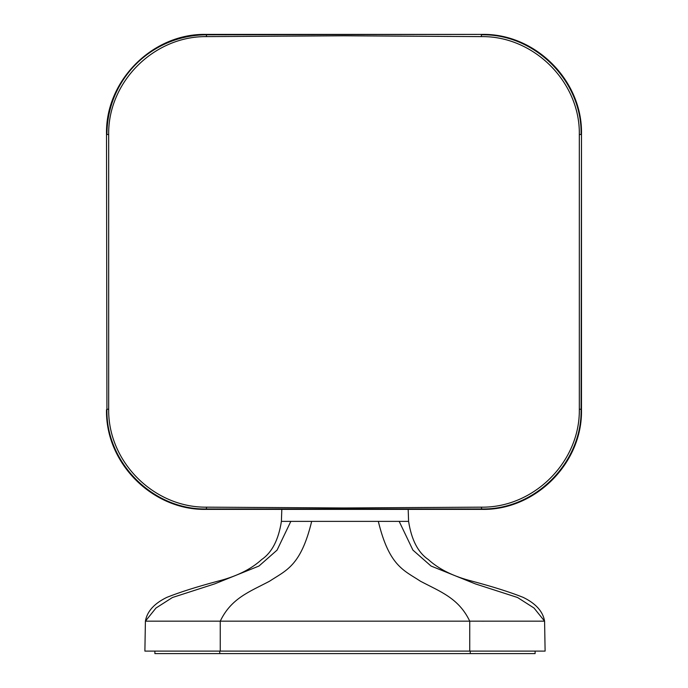 <?xml version="1.0" encoding="UTF-8"?>
<svg xmlns="http://www.w3.org/2000/svg" width="688" height="688" viewBox="0 0 688 688"><rect width="100%" height="100%" fill="white"/><g stroke="black" fill="none" stroke-linecap="round" stroke-linejoin="round"><path stroke-width="1.03" d="M108.678 409.24L106.924 409.248L106.52 134.108L106.924 409.248C105.651 462.654 153.183 510.229 206.641 508.957L481.359 508.957C534.817 510.229 582.349 462.654 581.076 409.248L581.48 409.652C582.727 463.11 535.221 510.608 481.772 509.369L481.368 507.159C533.828 507.925 580.165 461.768 579.322 409.24L579.322 134.521C580.208 82.027 533.768 35.819 481.368 36.61L344 35.793L206.632 36.61C154.095 35.931 107.887 81.863 108.678 134.521L108.678 409.24C107.896 461.897 154.095 507.839 206.632 507.159L344 507.976L481.368 507.159M581.48 409.652L581.48 134.108L581.076 409.248L579.322 409.24M108.678 134.521L106.924 134.521C107.027 78.793 151.902 35.011 206.641 34.804L481.772 34.4L206.228 34.4L206.632 36.61M579.322 134.521L581.076 134.521C582.349 81.115 534.817 33.54 481.359 34.804L481.368 36.61M106.52 134.108C105.273 80.659 152.779 33.162 206.228 34.4M206.632 507.159L206.228 509.369C152.779 510.608 105.273 463.11 106.52 409.661M206.228 509.369L481.772 509.369M481.772 34.4C535.221 33.162 582.727 80.659 581.48 134.108M408.182 509.369L408.595 521.375C411.467 539.831 418.055 552.576 428.366 559.585C439.056 569.346 453.736 576.561 472.398 581.257C493.322 586.847 510.247 592.213 523.155 597.365C535.789 603.496 542.927 611.434 544.586 621.169L545.111 651.106L220.255 651.106L220.255 621.169L544.586 621.169L545.111 651.106M281.813 509.369L281.401 521.375L408.595 521.375M290.826 521.375L277.083 550.099L258.946 566.043L214.647 583.888L172.447 597.502L155.978 608.029L145.409 621.169L144.884 651.106L145.409 621.169L220.255 621.169C231.142 598.259 249.469 591.783 269.481 581.257C286.096 570.283 300.802 566.207 311.681 521.375M144.884 651.106L220.255 651.106M145.409 621.169C147.069 611.434 154.207 603.496 166.84 597.365C179.749 592.213 196.673 586.847 217.597 581.257C236.259 576.561 250.939 569.346 261.629 559.585C271.941 552.576 278.528 539.831 281.401 521.375M541.31 621.169L538.867 621.161M484.369 621.169L482.219 621.178M154.886 651.106L154.886 653.6L219.756 653.6L219.756 651.106M219.756 653.6L535.109 653.6L535.109 651.106M378.323 521.375C389.193 566.207 403.899 570.283 420.514 581.257C440.526 591.783 458.853 598.259 469.741 621.169L469.741 651.106M399.169 521.375L412.912 550.099L431.049 566.043L475.348 583.888L517.548 597.502L534.017 608.029L544.586 621.169M470.239 653.6L470.239 651.106"/></g></svg>
